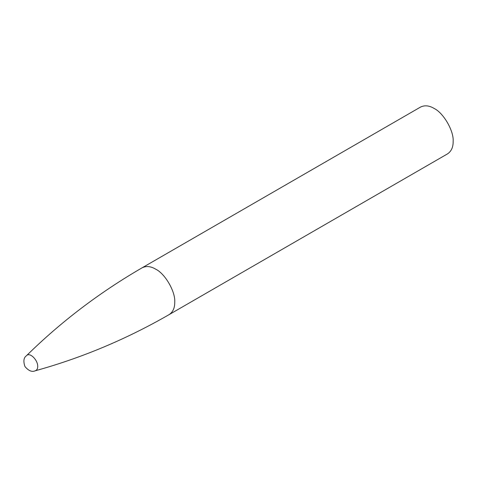 <?xml version="1.0" encoding="UTF-8"?>
<svg xmlns="http://www.w3.org/2000/svg" width="477" height="477" viewBox="0 0 477 477"><rect width="100%" height="100%" fill="white"/><g stroke="black" fill="none" stroke-linecap="round" stroke-linejoin="round"><path stroke-width="0.72" d="M142.128 267.794C146.26 265.796 150.762 266.244 155.639 269.135C165.09 273.607 175.596 291.805 174.743 302.227C174.809 307.898 172.942 312.024 169.15 314.599L447.551 153.862C451.349 151.287 453.216 147.16 453.15 141.49C454.003 131.068 443.497 112.87 434.04 108.398C429.169 105.506 424.661 105.059 420.535 107.063L142.128 267.794C99.46 292.514 60.913 321.814 26.479 355.699C23.659 357.667 23.158 361.286 24.965 366.569C28.596 370.844 32.001 372.257 35.197 370.802C36.89 370.158 37.737 368.715 37.725 366.473C37.945 360.123 29.818 351.823 26.479 355.699M169.15 314.599C126.411 339.189 81.758 357.923 35.197 370.802"/></g></svg>
